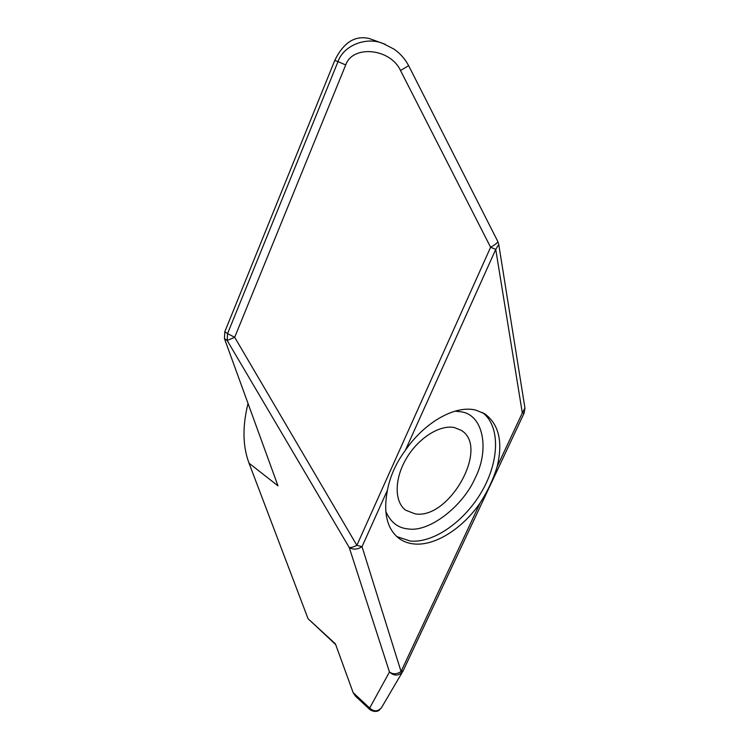 <?xml version="1.0" encoding="UTF-8"?>
<svg xmlns="http://www.w3.org/2000/svg" width="749" height="749" viewBox="0 0 749 749"><rect width="100%" height="100%" fill="white"/><g stroke="black" fill="none" stroke-linecap="round" stroke-linejoin="round"><path stroke-width="1.12" d="M385.782 511.333C390.51 522.184 397.972 528.054 408.158 528.934C429.271 532.511 463.182 506.099 475.334 477.693C489.574 449.69 483.508 415.321 461.684 411.894L455.008 411.164M415.068 513.842L405.761 510.247C394.283 501.989 394.18 479.088 406.286 458.585C418.279 438.034 439.916 424.402 454.503 427.604L461.038 430.235C490.08 446.788 449.353 520.012 415.068 513.842M403.243 670.617L402.578 671.769C398.449 676.085 394.077 676.16 389.471 671.984C393.047 674.503 396.904 674.343 401.052 671.507L362.029 546.658C357.357 549.644 353.088 549.906 349.212 547.453C350.963 547.791 353.519 547.079 356.87 545.347L234.68 337.293L345.71 64.948C352.732 44.519 390.519 48.46 400.509 70.5L408.636 65.659C405.022 58.862 400.106 53.329 393.899 49.069L383.048 43.508L369.351 38.555C355.045 35.166 343.529 42.44 334.803 60.379L337.996 61.624C343.576 45.315 366.514 36.429 383.048 43.498L385.258 44.369M400.509 70.5L490.604 247.254L356.87 545.347L362.029 546.658L387.439 490.174C383.16 512.541 386.887 528.513 398.599 538.1C403.028 541.461 408.196 543.409 414.094 543.961C435.066 546.115 462.536 528.569 480.09 503.01L401.052 671.507L403.252 670.608L524.216 412.933M387.439 490.174C390.107 476.195 396.081 462.91 405.368 450.318L495.735 249.398L522.325 412.971L524.937 408.018L498.768 244.53L495.735 249.398L490.604 247.254C495.379 244.539 497.785 242.62 497.813 241.506L408.636 65.659M524.937 408.018L524.178 413.008L522.325 412.971L497.196 466.543C503.094 441.713 498.89 424.093 484.566 413.691L475.662 410.077C455.542 404.928 424.795 421.921 405.368 450.318M248.031 403.468C242.33 426.378 242.667 446.282 249.033 463.182L308.054 618.711L335.664 644.552M382.009 706.813L381.428 707.796C377.693 711.719 373.779 711.803 369.678 708.039L353.163 692.675L335.412 643.85L308.054 618.711M249.033 463.182L277.973 485.829L224.447 338.585L227.172 340.505L349.212 547.453L389.471 671.984L369.678 708.039L369.922 709.621L355.316 696.008L353.163 692.675M334.803 60.379L224.803 331.732L224.447 338.585M524.178 413.008L403.252 670.608L381.428 707.796L379.022 710.333C379.94 709.958 375.586 713.413 369.931 709.612L369.997 709.678M345.71 64.948L337.996 61.624L227.546 333.633L234.68 337.293L227.172 340.505L227.546 333.633L224.803 331.732M497.196 466.543C493.451 478.948 487.749 491.101 480.09 503.01M482.459 412.502C500.36 425.956 499.48 460.485 482.29 490.642C465.241 520.864 434.092 543.268 410.283 541.059L396.755 536.556M497.813 241.506L498.768 244.53"/></g></svg>
